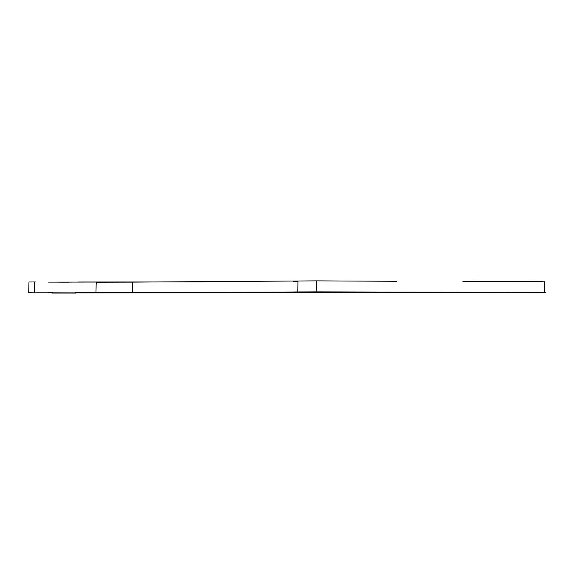 <?xml version="1.0" encoding="UTF-8"?>
<svg xmlns="http://www.w3.org/2000/svg" width="574" height="574" viewBox="0 0 574 574"><rect width="100%" height="100%" fill="white"/><g stroke="black" fill="none" stroke-linecap="round" stroke-linejoin="round"><path stroke-width="0.86" d="M198.991 281.949L78.243 282.006M90.993 292.876L512.79 292.611C556.156 292.41 556.134 292.31 512.726 292.324L316.884 291.879L316.525 280.873L132.687 282.121L132.68 292.625L95.915 292.733C96.446 293.163 32.668 292.575 35.409 292.862L30.078 292.711M30.006 292.711L28.7 292.718L28.98 281.999L35.344 281.97M96.202 284.266L96.274 282.343L97.602 282.207L132.687 282.121M316.525 280.873L396.72 281.282M512.962 281.339C553.329 281.468 553.264 281.511 512.769 281.447C553.264 281.511 553.329 281.468 512.962 281.339L462.924 281.439M297.935 281.31L293.422 281.31L297.935 281.274L297.806 291.965L132.68 292.625M68.837 282.164L58.663 282.15M451.745 292.13C436.549 292.08 436.549 292.101 451.738 292.18C467.2 292.231 467.2 292.209 451.745 292.13C436.549 292.08 436.549 292.101 451.738 292.18C467.2 292.231 467.2 292.209 451.745 292.13M507.66 292.209C492.449 292.223 492.463 292.245 507.689 292.259C492.463 292.245 492.449 292.223 507.66 292.209M306.581 291.929C289.023 291.972 288.995 291.965 306.509 291.915C322.38 291.908 322.409 291.908 306.581 291.929L312.593 291.915M293.4 291.958L316.884 291.879M545.3 292.388L544.288 292.424M52.923 292.618L51.847 292.64L52.923 292.625M75.352 293.092L75.739 293.099M63.872 293.041C79.729 293.106 79.7 293.12 63.786 293.077C47.872 293.077 47.9 293.07 63.872 293.041C47.9 293.07 47.872 293.077 63.786 293.077M48.56 282.121L203.218 281.927M95.98 292.733L96.181 282.336M34.519 292.84L34.598 281.985M421.187 292.202L132.673 292.281M97.752 292.417L75.366 292.532M52.923 292.675L48.532 292.704M544.281 292.496L544.676 281.719"/></g></svg>

